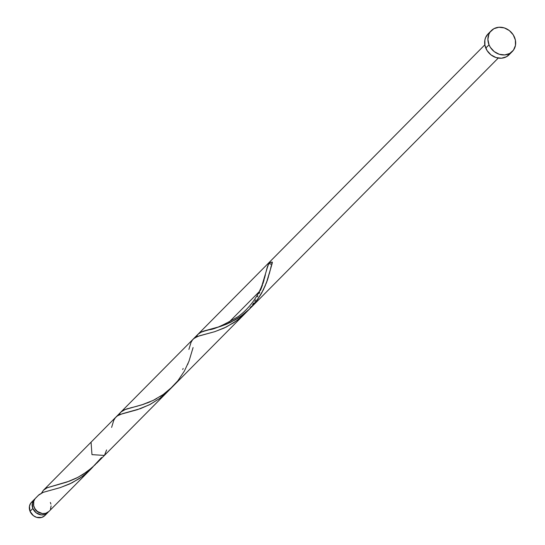 <?xml version="1.0" encoding="UTF-8"?>
<svg xmlns="http://www.w3.org/2000/svg" width="545" height="545" viewBox="0 0 545 545"><rect width="100%" height="100%" fill="white"/><g stroke="black" fill="none" stroke-linecap="round" stroke-linejoin="round"><path stroke-width="0.82" d="M48.26 512.041A9.422 8.216 -135.3 0 1 47.653 512.736A9.422 8.216 -135.3 0 1 32.843 508.471A9.422 8.216 -135.3 0 1 34.274 499.472A9.422 8.216 -135.3 0 1 34.962 498.859L33.538 500.344L32.264 503.348L32.843 508.471L30.036 511.305L32.843 508.471L36.161 512.804L41.1 514.875L44.472 514.616L45.991 513.99L48.389 511.871M34.274 499.472L31.46 502.306A9.422 8.216 44.7 0 0 30.036 511.305L29.457 506.182L30.724 503.178L31.808 501.986M34.471 508.001L37.121 511.462L39.69 512.818A7.535 6.574 44.7 0 1 34.471 508.001A7.535 6.574 44.7 0 1 34.26 507.443L34.471 508.001M489.035 44.813A14.804 12.91 -135.3 0 1 491.277 30.67A14.804 12.91 -135.3 0 1 514.548 37.373A14.804 12.91 -135.3 0 1 512.307 51.516A14.804 12.91 -135.3 0 1 489.035 44.813L485.786 48.089L489.035 44.813L487.891 39.41L488.872 34.267L490.119 32.039L493.893 28.701L498.873 27.25L504.295 27.904L509.337 30.568L513.233 34.832L515.379 40.051L515.461 45.426L513.465 50.147L509.684 53.485L504.711 54.936L499.288 54.282L494.247 51.618L490.35 47.354L489.035 44.813M491.277 30.67L488.027 33.947A14.804 12.91 44.7 0 0 485.786 48.089A14.804 12.91 44.7 0 0 509.064 54.786L512.307 51.516M38.647 495.064L35.568 498.164A9.422 8.216 44.7 0 0 34.144 507.163A9.422 8.216 44.7 0 0 48.955 511.428L90.668 469.34L82.343 476.514L72.029 482.829L60.461 487.537L43.11 492.367L38.395 495.323M48.975 511.408L45.766 513.308L42.394 513.567L37.462 511.496L34.982 508.778L33.661 505.678L33.756 501.243L35.064 498.736L39.077 494.656L43.212 492.326L60.1 487.652L69.678 483.96L79.597 478.435L85.953 473.68L93.066 466.793L90.531 469.477M168.664 390.615L159.787 398.415L149.453 404.772L137.395 409.677L120.445 414.364L117.543 415.774L115.554 417.477M183.147 368.461L182.704 369.49M193.625 338.697L197.849 336.34L214.9 331.626L226.209 327.061L236.986 320.494L245.311 313.286L96.411 463.522M188.89 349.427L191.022 342.396L192.61 339.753L194.803 337.811L199.559 335.774L214.648 331.707L224.227 328.008L234.146 322.483L240.495 317.728L247.614 310.841L245.311 313.286M251.293 306.379L249.971 308.061M253.752 302.925L252.553 304.662M255.707 299.832L254.753 301.385M257.874 295.928L257.438 296.766M259.747 292.031L259.032 293.585M228.737 322.456L259.052 291.861L228.737 322.456M101.52 457.562L92.248 467.528L82.717 474.62L76.096 478.285L69.556 481.106L47.245 487.707L43.43 490.241L41.563 493.027M41.345 493.504L43.341 490.337L46.999 487.816L66.871 482.073L77.983 477.325L87.595 471.302L95.593 464.367M43.341 490.337L193.189 339.113M115.915 417.089L91.063 442.172L91.969 454.639L104.442 455.436L106.595 449.938M260.892 289.334L260.415 290.485M262.554 284.817L261.77 287.052M263.255 282.637L262.915 283.72M264.168 279.496L263.882 280.525M265.395 274.694L264.441 278.488M266.485 270.129L265.96 272.296M196.002 337.3L198.06 334.201L201.228 332.014L219.117 326.877L226.141 324.35L235.283 319.861L242.559 315.044L249.985 308.572L255.789 301.971L260.898 294.416L265.347 285.512L261.661 293.074L255.108 302.836L249.733 308.824L243.717 314.145L237.266 318.668L227.34 323.846L217.918 327.245L208.394 329.745C212.959 329.95 222.946 325.529 238.369 316.475C255.033 304.165 261.43 287.065 262.131 284.906L268.29 264.42L269.026 263.003L272.255 262.063A9.422 8.216 44.7 0 0 269.026 263.003A1.887 1.642 44.7 0 0 272.255 262.063A9.422 8.216 44.7 0 0 269.026 263.003L270 263.944L271.274 264.066L272.18 263.31L272.255 262.063A9.422 8.216 44.7 0 0 269.026 263.003L266.675 269.387M271.206 265.987L271.356 265.381M208.394 329.745L200.328 332.477L197.971 334.289L196.111 337.076L197.971 334.289L201.793 331.762L220.95 326.278L230.637 322.333L240.529 316.516L249.733 308.824L255.108 302.836L261.661 293.074L266.41 282.848L270.259 269.973M249.985 308.572L173.589 385.649M187.63 364.516L188.073 363.488M121.113 411.856L125.677 409.281L141.843 404.853L153.274 400.35L163.139 394.573L172.711 386.548M262.022 286.35L260.789 289.579L262.022 286.35M263.971 280.219L263.072 283.223L263.971 280.219M266.532 269.945L267.077 267.888L266.532 269.945M267.656 266.049L267.077 267.888L267.656 266.049M269.026 263.003L268.29 264.42L269.026 263.003M271.158 266.198L270.592 268.583L271.158 266.198M269.966 271.172L269.25 273.944L269.966 271.172M268.419 276.88L267.445 279.96L268.419 276.88M266.294 283.148L267.445 279.96L266.294 283.148M196.111 337.076L198.114 334.139L484.846 44.813L121.719 411.237M172.458 386.8L175.238 383.878L172.458 386.8M166.443 392.121L169.522 389.552L166.443 392.121M159.992 396.644L163.255 394.491L159.992 396.644M153.363 400.309L156.688 398.586L153.363 400.309M146.83 403.13L150.073 401.822L146.83 403.13M140.651 405.214L143.682 404.254L140.651 405.214M135.051 406.747L137.762 406.039L135.051 406.747M130.201 407.953L132.524 407.374L130.201 407.953M126.195 409.097L128.089 408.518L126.195 409.097M123.054 410.453L124.519 409.738L123.054 410.453M120.704 412.265L199.906 332.341M118.837 415.052L120.704 412.265L124.519 409.738L143.682 404.254L153.363 400.309L163.255 394.491L169.522 389.552L177.834 380.812L184.394 371.05L189.02 361.124L193.08 347.567M197.971 334.289L200.328 332.477L203.469 331.128L220.95 326.278L230.637 322.333L240.529 316.516L249.733 308.824L257.506 299.655L263.419 289.742L267.445 279.96L272.221 263.221M50.481 509.139L51.107 505.869M50.91 504.132L50.378 502.429M510.215 53.424L506.441 56.762L501.461 58.213L496.039 57.552L490.997 54.888L487.107 50.624L484.955 45.405L484.873 40.03L485.629 37.544L488.068 33.913M45.582 514.705L44.506 515.897L41.665 517.45L36.563 517.334L33.354 515.638L30.036 511.305A9.422 8.216 44.7 0 0 44.847 515.57L47.653 512.736M111.616 427.403L113.748 420.372L115.342 417.729L117.529 415.787L122.284 413.75L140.474 408.627L150.263 404.356L160.094 398.184L170.34 388.817M167.935 391.365L104.442 455.436M198.114 334.139L120.847 412.115M251.885 306.658L498.225 58.077L250.891 307.653"/></g></svg>

